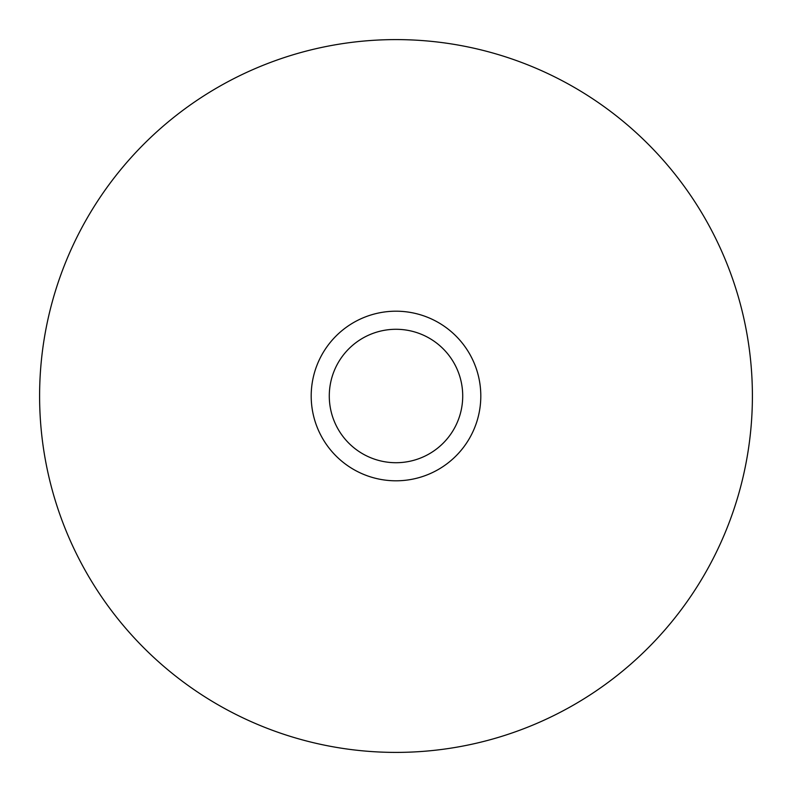<?xml version="1.0" encoding="UTF-8"?>
<svg xmlns="http://www.w3.org/2000/svg" width="792" height="792" viewBox="0 0 792 792"><rect width="100%" height="100%" fill="white"/><g stroke="black" fill="none" stroke-linecap="round" stroke-linejoin="round"><path stroke-width="1.19" d="M752.4 396A356.4 356.4 0 0 0 396 39.6A356.4 356.4 0 0 0 39.6 396A356.4 356.4 0 0 0 396 752.4A356.4 356.4 0 0 0 752.4 396M480.803 396A84.803 84.803 0 0 0 396 311.197A84.803 84.803 0 0 0 311.197 396A84.803 84.803 0 0 0 396 480.803A84.803 84.803 0 0 0 480.803 396M329.284 396A66.716 66.716 0 0 0 396 462.716A66.716 66.716 0 0 0 462.716 396A66.716 66.716 0 0 0 396 329.284A66.716 66.716 0 0 0 329.284 396"/></g></svg>
